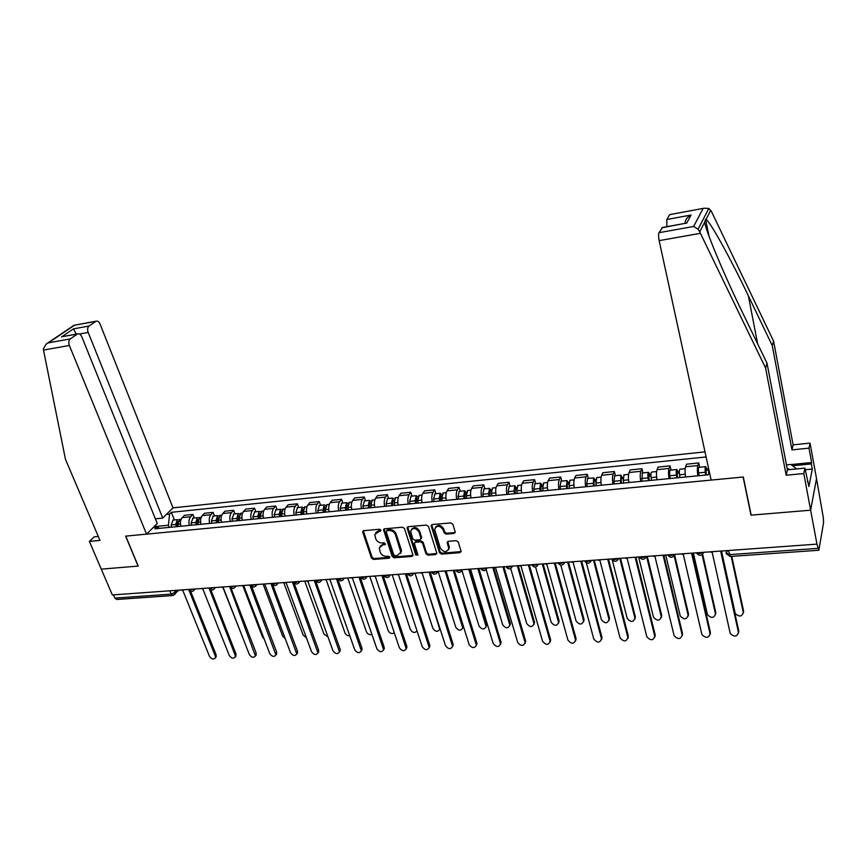 <?xml version="1.0" encoding="UTF-8"?>
<svg xmlns="http://www.w3.org/2000/svg" width="867" height="867" viewBox="0 0 867 867"><rect width="100%" height="100%" fill="white"/><g stroke="black" fill="none" stroke-linecap="round" stroke-linejoin="round"><path stroke-width="1.3" d="M381.003 530.181L379.616 529.249L363.761 530.669L362.764 532.251L371.488 558.12L373.439 559.432L389.196 558.196L389.901 557.113L388.524 556.191L386.476 556.354C383.496 556.311 381.404 554.902 380.19 552.138L379.269 547.977L382.705 544.985L385.522 544.14L384.092 542.785L382.033 542.959C379.042 542.926 376.939 541.507 375.714 538.732L374.804 534.462L381.003 530.181M454.048 533.454L455.175 531.829L452.856 524.253L450.818 522.899L432.286 524.546L431.127 525.684L439.526 552.756L441.531 554.1L459.943 552.658L461.125 551.455L458.296 542.027L456.27 540.672L448.337 541.333L447.166 542.504L448.792 548.573C446.603 552.745 443.774 552.582 440.284 548.074L434.627 529.26C436.881 525.131 439.732 525.315 443.167 529.835L444.077 532.782L446.115 534.137L454.048 533.454L455.229 532.371M816.952 544.129L112.352 594.946L101.276 569.142L138.221 566.075L125.758 536.131L743.117 477.023L750.985 515.15L810.634 510.197L816.952 544.129L818.849 550.242L823.574 522.606L823.292 517.491L816.519 478.606L810.634 510.197L816.519 478.606L810.038 443.091L808.998 448.141L791.95 449.897L793.099 444.858L810.038 443.091M404.51 528.545L402.505 527.212L384.612 528.805L383.528 529.77L392.187 556.495L394.16 557.806L411.944 556.419L413.06 555.389L404.51 528.545M408.238 526.702L426.445 525.066L428.471 526.421L436.881 553.439L435.733 554.555L427.962 555.162L425.968 553.829L422.576 543.165L420.571 541.821L415.434 542.254L414.307 543.306L417.927 554.913L415.792 555.075L407.187 528.306L408.238 526.702M705.001 451.87L173.01 507.867L100.095 324.15C99.044 321.82 97.733 320.833 96.15 321.191L89.008 326.025C87.502 327.412 87.22 329.536 88.174 332.419L79.461 334.001M172.652 595.564L116.774 599.476L114.856 598.1L171.135 594.123L175.188 592.28L176.998 590.286M113.469 594.86L114.856 598.1M189.32 525.424C188.497 521.761 188.941 518.867 190.653 516.765L182.189 517.621C180.455 519.723 180.011 522.595 180.835 526.258M182.189 517.621L184.454 515.312L192.918 514.445L194.284 517.957M190.653 516.765L192.918 514.445M214.485 515.93L213.13 512.386L204.536 513.264L202.304 515.594C200.613 517.697 200.179 520.601 200.992 524.286M209.619 523.44C208.806 519.745 209.24 516.84 210.919 514.716L213.13 512.386M235.022 513.871L233.667 510.295L224.943 511.183L222.754 513.524C221.096 515.648 220.673 518.574 221.486 522.292M230.254 521.435C229.441 517.697 229.853 514.77 231.5 512.635L233.667 510.295M255.884 511.779L254.551 508.17L245.675 509.081L243.529 511.422C241.904 513.567 241.503 516.504 242.316 520.254M251.224 519.387C250.411 515.627 250.812 512.668 252.427 510.533L254.551 508.17M277.093 509.644L275.771 506.014L266.754 506.935L264.652 509.297C263.059 511.443 262.679 514.413 263.481 518.184M272.541 517.306C271.739 513.513 272.119 510.533 273.69 508.376L275.771 506.014M298.649 507.488L297.348 503.814L288.18 504.746L286.132 507.119C284.571 509.287 284.203 512.278 285.005 516.093M294.216 515.193C293.414 511.357 293.783 508.365 295.322 506.198L297.348 503.814M320.573 505.288L319.284 501.581L309.952 502.535L307.958 504.919C306.441 507.097 306.094 510.11 306.885 513.947M316.26 513.036C315.458 509.178 315.816 506.155 317.311 503.976L319.284 501.581M342.866 503.044L341.587 499.305L332.104 500.281L330.164 502.676C328.691 504.865 328.355 507.899 329.146 511.779M338.672 510.847C337.881 506.957 338.217 503.911 339.669 501.722L341.587 499.305M365.527 500.768L364.281 496.997L354.636 497.983L352.739 500.4C351.308 502.6 350.994 505.656 351.785 509.568M361.474 508.626C360.683 504.692 360.997 501.625 362.406 499.425L364.281 496.997M388.589 498.46L387.354 494.656L377.546 495.653L375.704 498.081C374.316 500.292 374.024 503.38 374.804 507.325M384.666 506.361C383.886 502.394 384.179 499.305 385.544 497.084L387.354 494.656M412.042 496.108L410.828 492.261L400.847 493.28L399.069 495.718C397.725 497.951 397.454 501.05 398.235 505.038M408.259 504.063C407.49 500.064 407.761 496.943 409.072 494.71L410.828 492.261M435.917 493.713L434.714 489.833L424.559 490.863L422.847 493.323C421.546 495.556 421.286 498.688 422.066 502.708M432.275 501.711C431.506 497.68 431.755 494.537 433.023 492.293L434.714 489.833M460.204 491.275L459.022 487.352L448.683 488.403L447.036 490.874C445.79 493.128 445.551 496.292 446.321 500.346M456.714 499.327C455.944 495.263 456.172 492.088 457.397 489.833L459.022 487.352M484.913 488.793L483.764 484.837L473.241 485.91L471.659 488.392C470.467 490.657 470.25 493.843 471.009 497.94M481.586 496.899C480.827 492.792 481.033 489.595 482.204 487.319L483.764 484.837M510.078 486.268L508.951 482.269L498.232 483.363L496.715 485.856C495.577 488.143 495.393 491.351 496.141 495.48M506.913 494.428C506.165 490.278 506.339 487.059 507.455 484.772L508.951 482.269M535.698 483.699L534.581 479.657L523.679 480.773L522.237 483.277C521.154 485.574 520.991 488.815 521.728 492.987M532.696 491.914C531.959 487.731 532.11 484.48 533.172 482.182L534.581 479.657M561.783 481.077L560.7 477.002L549.591 478.129L548.215 480.654C547.196 482.973 547.055 486.235 547.792 490.44M558.955 489.356C558.229 485.119 558.359 481.846 559.356 479.538L560.7 477.002M588.346 478.411L587.284 474.292L575.981 475.452L574.68 477.988C573.716 480.307 573.596 483.602 574.333 487.85M585.713 486.745C584.987 482.475 585.084 479.169 586.027 476.839L587.284 474.292M615.407 475.69L614.367 471.54L602.847 472.71L601.633 475.268C600.733 477.609 600.647 480.925 601.362 485.217M612.958 484.079C612.243 479.776 612.319 476.438 613.197 474.097L614.367 471.54M642.967 472.927L641.97 468.733L630.233 469.925L629.095 472.493C628.261 474.845 628.196 478.194 628.911 482.529M640.724 481.369C640.019 477.023 640.063 473.664 640.876 471.301L641.97 468.733M671.058 470.109L670.083 465.861L658.118 467.085L657.078 469.665C656.308 472.038 656.276 475.409 656.98 479.787M669.021 478.617C668.316 474.216 668.338 470.824 669.075 468.451L670.083 465.861M699.68 467.237L698.737 462.945L686.545 464.192L685.602 466.782C684.897 469.166 684.897 472.569 685.591 476.991M697.859 475.799C697.166 471.355 697.155 467.942 697.827 465.546L698.737 462.945M169.282 527.385L168.415 525.239L154.088 526.648M166.421 514.413L169.585 514.088L168.415 525.239M706.106 456.942L171.363 512.31L169.585 514.088M709.509 472.634L708.198 474.791L154.825 528.794L156.667 526.952L153.47 527.266M159.766 528.306L156.667 526.952M174.408 519.951L171.363 512.31M380.288 531.298L380.906 530.441L378.846 530.626L375.758 532.576M380.201 546.091L383.312 544.118L385.371 543.945L384.764 544.812M363.327 530.777L372.095 557.253L374.045 558.565L389.792 557.318L389.196 558.196M383.528 529.77L384.114 528.946L392.784 555.617L394.756 556.928L413.06 555.389M386.942 530.712L386.227 531.829L393.77 554.739L395.146 555.671L397.324 555.498L400.836 552.312L395.504 534.776C394.279 531.959 392.155 530.539 389.131 530.517L386.942 530.712L387.549 529.856L386.595 530.81M400.532 553.439L401.432 551.434L401.226 549.613L400.63 550.491M387.549 529.856L389.738 529.661C392.762 529.683 394.886 531.103 396.1 533.909L401.226 549.613M414.892 542.406L416.019 541.376L421.145 540.954L423.15 542.287L426.531 552.94L428.526 554.273L436.881 553.493M407.122 527.743L407.707 526.876L416.366 554.197L417.97 555.086M419.021 532.013C415.737 527.613 412.941 527.353 410.633 531.243L412.779 538.862L414.773 540.206L419.91 539.773L421.048 538.689L419.021 532.013L419.606 531.146C417.005 527.158 414.296 526.572 411.467 529.39M421.048 538.732L421.622 537.822L420.983 538.169M419.606 531.146L421.557 537.302M435.451 527.266C438.312 524.34 441.075 524.903 443.731 528.968L444.641 531.904L446.668 533.259L454.601 532.576M448.575 549.7L449.334 547.684L449.16 546.524L448.618 547.402M447.719 541.528L449.16 546.524M431.701 524.73L440.078 551.867L442.083 553.211L461.114 551.564M178.374 526.497L177.887 524.221L179.881 519.409M177.41 526.583L176.846 523.928L177.876 521.631M176.207 526.702L175.719 524.427L177.302 519.669L178.635 519.983M171.633 527.147L171.146 524.882L173.162 520.081M210.898 589.896L230.058 638.892M180.91 589.993L182.796 590.373L209.478 656.33C211.559 659.256 213.52 659.776 215.363 657.912L215.287 656.07L188.887 589.928M190.621 591.348L216.186 654.943L215.634 657.576M198.424 524.535L197.947 522.237L199.898 517.393M222.938 587.49L243.421 639.337M197.416 524.633L196.852 521.956L197.914 519.658M196.224 524.752L195.747 522.454L197.286 517.664L198.641 518.011M191.574 525.207L191.098 522.92L193.059 518.087M218.809 522.552L218.321 520.233L220.229 515.356M242.923 585.951L262.582 637.223L264.251 639.239M217.736 522.649L217.173 519.951L218.289 517.653M216.566 522.768L216.089 520.46L217.595 515.616L218.961 516.017M211.841 523.224L211.364 520.926L213.282 516.049M43.502 350.062L43.35 348.87L46.254 344.004L48.422 342.844L70.249 338.91C68.677 340.341 68.385 342.53 69.36 345.467L43.502 350.062L65.448 459.282L99.976 540.412L89.377 541.42L101.276 569.142L138.091 566.086L125.628 536.142L146.545 534.137L69.36 345.467M89.377 541.42L94.265 536.846L98.296 536.456M173.01 507.867L162.725 518.076L88.174 332.419M146.545 534.137L157.252 523.516L81.812 336.829C80.729 334.478 79.363 333.492 77.716 333.86L70.249 338.91M155.356 518.824L162.725 518.076M76.296 334.12L73.446 328.886L89.008 326.025M77.228 334.109L64.104 336.342M95.695 321.429L73.988 325.298L46.601 343.765M791.95 449.897L772.269 345.608L773.602 341.154L711.449 211.494L708.827 208.438L704.221 208.221L670.039 214.572M772.269 345.608L748.373 295.842C731.336 259.981 710.192 221.627 706.074 219.427L705.575 219.188L704.654 222.19C705.532 230.416 724.519 275.717 742.358 312.228L767.013 363.23L787.409 469.816L804.912 468.126L808.889 486.528L812.292 469.047L811.36 463.932L792.611 465.763M773.602 341.154L793.099 444.858M659.028 232.692L693.622 226.45L698.087 229.213L699.712 231.879L765.583 368.02L786.185 475.224L803.807 473.545L810.634 510.197L751.18 515.139L743.312 477.002L711.124 480.08L659.158 240.647C658.443 236.897 658.4 234.242 659.028 232.692L662.442 227.479M803.807 473.545L804.912 468.126M791.116 464.549L811.631 462.534L808.998 448.141M811.631 462.534L811.36 463.932M786.185 475.224L787.409 469.816M765.583 368.02L767.013 363.23M666.853 226.666L666.821 219.503L669.573 214.832M807.372 481.38L807.925 481.326M812.292 469.047L805.215 469.73M684.767 223.415L661.933 227.772M666.821 219.503L691.075 215.038C687.184 216.956 685.179 219.73 685.082 223.35M786.467 464.896L791.007 464.452L796.502 468.939M789.956 469.567L787.138 468.375M200.916 588.552L202.813 588.931L229.256 655.441C231.391 658.421 233.386 658.931 235.25 656.958L235.152 655.17L209.175 588.465M210.67 589.809L236.041 654.032L235.456 656.698M221.237 587.089L223.166 587.468L249.349 654.531C251.538 657.576 253.565 658.064 255.44 655.994L229.777 586.97M231.023 588.205L256.209 653.122L255.592 655.799M239.509 520.525L239.032 518.195L240.896 513.286M263.145 584.217L282.718 636.194L285.232 638.665M238.392 520.634L237.829 517.913L238.989 515.637M237.244 520.753L236.767 518.423L238.23 513.546L239.617 513.99M232.443 521.219L231.966 518.889L233.841 513.99M260.566 518.477L260.089 516.125L261.899 511.172M283.747 582.581L303.157 635.132L306.452 637.852M259.374 518.585L258.821 515.843L260.024 513.589M258.258 518.694L257.781 516.353L259.2 511.443L260.609 511.931M253.37 519.17L252.893 516.83L254.725 511.898M281.959 516.385L281.493 514.012L283.249 509.027M304.74 581.063L323.922 634.07L327.964 636.866M280.713 516.504L280.16 513.741L280.832 511.367L281.407 511.53M279.618 516.613L279.141 514.239L280.518 509.308L281.959 509.85M274.655 517.1L274.178 514.727L275.955 509.763M241.882 585.604L243.844 585.984L269.767 653.61C272.01 656.72 274.07 657.186 275.955 655.008L249.999 585.539L250.715 585.431M251.701 586.536L276.692 652.179L276.042 654.878M262.874 584.087L264.858 584.466L290.499 652.678C292.808 655.853 294.91 656.286 296.796 654L271.111 584.022L271.989 583.859M272.682 584.759L297.511 651.236L296.828 653.956M284.203 582.548L286.218 582.938L311.567 651.724C313.952 654.964 316.087 655.376 317.972 652.97L292.58 582.472L293.61 582.266M293.967 582.808L318.655 650.272L317.972 652.992M303.721 514.261L303.244 511.866L304.956 506.848M326.068 579.535L345.023 632.975C346.041 635.034 347.624 635.944 349.78 635.717M302.41 514.391L301.868 511.595L302.507 509.211L303.147 509.449M301.337 514.499L300.86 512.104L302.193 507.13L303.656 507.748M296.286 514.987L295.82 512.603L297.544 507.596M305.888 580.988L307.937 581.378L332.982 650.759C335.431 654.065 337.61 654.455 339.496 651.908L314.407 580.912L315.577 580.63M315.555 580.641L340.157 649.296L339.485 652.006M325.84 512.104L325.374 509.688L327.032 504.637M347.743 577.964L366.459 631.87C367.76 634.276 369.57 635.11 371.9 634.395M324.475 512.234L323.922 509.417L324.54 507.011L325.255 507.347M323.413 512.343L322.947 509.926L324.236 504.919L325.721 505.613M318.287 512.841L317.821 510.435L319.49 505.396M327.943 579.394L330.013 579.785L354.744 649.784C357.28 653.154 359.491 653.512 361.376 650.835L336.602 579.308L337.902 578.961M337.729 579.058L362.005 648.299L361.344 650.987M348.339 509.904L347.873 507.477L349.477 502.383M369.786 576.382L388.243 630.742C389.922 633.528 391.949 634.232 394.322 632.845M346.908 510.045L346.356 507.206L346.963 504.789L347.743 505.255M345.868 510.143L345.402 507.715L346.648 502.665L348.155 503.445M340.655 510.652L340.189 508.225L341.804 503.153M350.376 577.78L352.468 578.17L376.874 648.787C379.486 652.233 381.729 652.548 383.615 649.741L359.166 577.693L360.618 577.259M360.271 577.455L384.211 647.291L383.572 649.957M371.228 507.672L370.762 505.212L372.311 500.096M392.187 574.767L410.384 629.605C412.659 632.856 414.87 633.3 417.016 630.905M369.721 507.824L369.179 504.952L369.754 502.513L370.621 503.163M368.713 507.921L368.247 505.461L369.45 500.378L370.978 501.267M363.414 508.441L362.948 505.992L364.508 500.877M373.178 576.132L375.313 576.522L399.362 647.768C402.071 651.29 404.358 651.572 406.222 648.614L382.119 576.035L383.723 575.515M383.203 575.818L406.796 646.262L406.179 648.906M394.507 505.396L394.052 502.925L395.525 497.766M414.968 573.12L432.893 628.445C435.624 631.989 437.911 632.216 439.732 629.128L422.186 573.152L445.497 645.687C448.391 649.361 450.753 649.567 452.574 646.294L429.23 572.654L431.083 571.96M392.935 505.559L392.393 502.665L392.946 500.205L393.889 501.115M391.949 505.656L391.494 503.174L392.632 498.048L394.203 499.056M386.552 506.176L386.097 503.705L387.592 498.558M440.122 628.965L439.688 629.507M418.197 503.088L417.742 500.584L419.151 495.393M416.55 503.25L416.539 497.853L417.58 498.883M438.138 571.451L455.771 627.264C458.6 630.883 460.919 631.068 462.729 627.827L445.183 571.407M415.596 503.348L415.13 500.844L416.225 495.686L417.829 496.834M410.102 503.879L409.647 501.386L411.088 496.206M444.012 571.028L446.234 571.429L463.227 625.736L462.675 628.282M415.954 499.045L417.58 498.774M442.3 500.736L441.845 498.211L443.2 492.976M440.577 500.909L440.544 495.469L441.682 496.498M461.938 570.508L479.028 626.061C481.976 629.756 484.328 629.897 486.094 626.494L468.776 569.402M439.656 500.996L439.201 498.471L440.23 493.28L441.867 494.613M434.064 501.538L433.608 499.024L434.985 493.8M469.86 569.673L486.582 624.522L486.051 627.036M439.981 496.661L441.682 496.217M466.825 498.341L466.381 495.794L467.66 490.527M465.026 498.514L464.972 493.03L466.208 494.06M486.159 569.652L502.687 624.847C505.743 628.618 508.127 628.716 509.85 625.14L492.814 567.506M464.138 498.612L463.682 496.065L464.669 490.82L466.338 492.38M458.448 499.164L457.993 496.628L459.304 491.361M493.832 567.679L510.327 623.286L509.818 625.757M464.441 494.233L466.218 493.572M491.795 495.902L491.351 493.334L492.564 488.023M489.92 496.087L489.833 490.559L491.188 491.589M510.696 568.481L526.746 623.601C529.91 627.448 532.338 627.502 534.018 623.752L517.317 565.739M489.053 496.173L488.609 493.605L489.53 488.327L491.253 490.18M483.266 496.737L482.821 494.179L484.057 488.88M518.238 565.674L534.484 622.04L533.996 624.457M489.324 491.773L491.199 490.863M517.22 493.431L516.775 490.83L517.924 485.477M515.258 493.616L515.15 488.034L516.602 489.064M535.568 566.985L551.217 622.343C554.512 626.267 556.972 626.267 558.586 622.343L542.265 563.94M514.424 493.702L513.979 491.112L514.846 485.791L516.624 488.045L516.006 489.129L514.662 489.259M508.528 494.277L508.084 491.687L509.254 486.344M543.132 563.875L559.052 620.761L558.597 623.135M396.382 574.463L398.549 574.854L422.24 646.739C425.036 650.337 427.355 650.586 429.198 647.465L405.474 574.355L407.23 573.726M406.525 574.16L429.75 645.211L429.154 647.833M430.26 572.469L453.105 644.148L452.531 646.739M419.986 572.762L421.947 573.174M454.406 570.735L476.85 643.065L476.297 645.622M446.234 571.429L469.145 644.625C472.157 648.375 474.552 648.538 476.341 645.102L453.408 570.909L455.294 570.215M468.451 569.261L470.705 569.662L493.215 643.531C496.336 647.367 498.774 647.486 500.508 643.878L478.01 569.142L479.939 568.438M478.985 568.98L501.007 641.97L500.487 644.484M493.334 567.462L495.621 567.874L517.697 642.425C520.937 646.348 523.408 646.414 525.099 642.631L503.055 567.343L505.027 566.628M503.987 567.202L525.586 640.854L525.088 643.314M518.661 565.642L520.98 566.053L542.612 641.309C545.982 645.297 548.486 645.319 550.122 641.352L528.545 565.512L530.561 564.785M529.455 565.382L550.599 639.716L550.133 642.133M543.11 490.895L542.666 488.284L543.728 482.886M541.062 491.101L540.921 485.477L542.493 486.495M560.797 565.176L576.111 621.065C579.535 625.064 582.028 625.009 583.589 620.913L567.647 562.109M540.26 491.177L539.827 488.565L540.618 483.201L542.504 485.477M534.256 491.762L533.812 489.151L534.906 483.775M568.481 562.044L584.044 619.461L583.61 621.78M540.466 486.701L541.756 486.571L542.341 485.498M544.443 563.778L546.806 564.189L567.961 640.16C571.461 644.235 574.008 644.203 575.58 640.063L554.512 563.637L556.571 562.911M555.379 563.517L576.056 638.556L575.612 640.919M569.467 488.327L569.034 485.683L570.02 480.253M567.332 488.533L567.17 482.865L568.85 483.884M586.374 562.943L601.438 619.753C604.993 623.828 607.518 623.731 609.013 619.45L593.472 560.245M566.574 488.609L566.866 480.567L568.86 482.854M560.461 489.205L560.017 486.571L561.036 481.152M594.274 560.19L609.49 618.225L609.078 620.393M566.736 484.089L567.972 483.97L568.524 482.886M570.703 561.892L573.098 562.304L593.765 639.001C597.406 643.151 599.986 643.065 601.481 638.741L580.944 561.74L583.047 560.992M581.779 561.632L601.958 637.375L601.557 639.673M596.323 485.704L595.889 483.038L596.789 477.565M594.09 485.921L593.906 480.199L594.664 481.326L595.705 481.218M612.221 559.876L627.22 618.453C630.873 622.56 633.441 622.419 634.904 618.03L619.775 558.348M593.364 485.997L593.592 477.88L595.705 480.188M587.143 486.604L586.71 483.938L587.642 478.486M620.534 558.294L635.348 616.795L634.98 618.984M593.505 481.445L594.664 481.326L595.196 480.231M597.439 559.963L599.877 560.375L620.046 637.841C623.785 642.024 626.397 641.905 627.871 637.462L607.875 559.8L610.021 559.052M608.667 559.703L628.337 636.172L627.957 638.405M623.676 483.038L623.243 480.34L624.067 474.823M621.346 483.266L621.13 477.489L621.867 478.627L623.059 478.508M638.611 556.993L653.501 617.25C657.24 621.238 659.841 621.054 661.272 616.665L646.554 556.419M620.664 483.331L620.826 475.149L622.354 477.533L623.059 477.457M614.324 483.949L613.89 481.261L614.736 475.766M647.281 556.365L661.684 615.429L661.358 617.542M620.761 478.736L621.867 478.627L622.354 477.533M624.684 557.99L627.166 558.413L646.836 636.79C650.673 640.865 653.306 640.68 654.769 636.248L635.305 557.828L637.505 557.069M636.053 557.741L655.203 634.947L654.845 637.115M651.54 480.318L651.117 477.598C650.749 474.607 650.922 472.753 651.626 472.06L651.854 472.038M649.123 480.556L648.874 474.726L649.578 475.885L650.933 475.745M665.737 555.032L680.259 616.025C684.085 619.905 686.707 619.656 688.127 615.288L674.114 555.649M648.483 480.621L648.061 477.901C647.692 474.91 647.855 473.068 648.57 472.363L650.033 474.78L650.922 474.693M642.014 481.25L642.349 472.992M674.526 554.501L688.506 614.031L688.203 616.079M648.538 475.983L649.578 475.885L650.033 474.78M652.439 555.996L654.953 556.419L674.125 635.717C678.048 639.673 680.725 639.434 682.156 635.012L663.255 555.823L665.498 555.053M663.959 555.747L682.546 633.701L682.231 635.793M679.945 477.544L679.533 474.802C679.154 471.778 679.305 469.914 679.956 469.22L680.172 469.199M677.43 477.793L677.149 471.908L677.81 473.079L679.338 472.927M693.437 553.374L707.505 614.779C711.417 618.529 714.072 618.236 715.459 613.869L702.086 554.587M676.824 477.847L676.412 475.105C676.032 472.092 676.184 470.228 676.845 469.524L678.232 471.973L679.316 471.865M670.234 478.497L669.812 475.755C669.443 472.743 669.595 470.889 670.267 470.185L670.484 470.163M702.617 554.089L715.806 612.611L715.524 614.573M676.845 473.176L677.81 473.079L678.232 471.973M680.725 553.948L683.283 554.381L701.923 634.622C705.933 638.459 708.642 638.166 710.051 633.755L691.736 553.775L694.034 552.994M692.397 553.71L710.409 632.433L710.127 634.438M708.686 473.306L708.382 467.421M706.28 474.975L705.966 469.047L706.594 470.228L708.296 470.055M721.626 551.585L735.249 613.511C739.248 617.141 741.935 616.784 743.29 612.438L731.195 556.386M705.716 475.029L705.304 472.255C704.936 469.21 705.055 467.335 705.662 466.641L706.973 469.112L708.263 468.982M698.997 475.69L698.585 472.916C698.217 469.881 698.336 468.007 698.965 467.313L699.16 467.291M731.781 556.343L743.604 611.17L743.355 613.034M705.684 470.315L706.594 470.228L706.973 469.112M709.553 551.878L712.154 552.301L730.252 633.506C734.349 637.212 737.08 636.866 738.467 632.476L720.77 551.683L723.121 550.892M721.387 551.629L738.782 631.143L738.532 633.062M726.719 550.632L726.069 552.962L729.331 554.631L818.09 548.356M174.451 590.46L175.188 592.28L174.776 594.697M669.075 468.451L657.078 469.665M640.876 471.301L629.095 472.493M613.197 474.097L601.633 475.268M586.027 476.839L574.68 477.988M559.356 479.538L548.215 480.654M533.172 482.182L522.237 483.277M507.455 484.772L496.715 485.856M482.204 487.319L471.659 488.392M457.397 489.833L447.036 490.874M433.023 492.293L422.847 493.323M409.072 494.71L399.069 495.718M385.544 497.084L375.704 498.081M362.406 499.425L352.739 500.4M339.669 501.722L330.164 502.676M317.311 503.976L307.958 504.919M295.322 506.198L286.132 507.119M273.69 508.376L264.652 509.297M252.427 510.533L243.529 511.422M231.5 512.635L222.754 513.524M210.919 514.716L202.304 515.594M697.827 465.546L685.602 466.782M188.572 589.441C189.125 590.351 190.577 590.243 192.929 589.137M194.338 589.029L193.709 590.633M208.849 587.989C209.435 588.888 210.909 588.791 213.271 587.663M229.452 586.493C230.08 587.414 231.587 587.306 233.949 586.179M250.4 584.987C251.072 585.908 252.59 585.799 254.963 584.661M271.685 583.448C272.401 584.38 273.95 584.26 276.324 583.123M293.328 581.887C294.086 582.819 295.669 582.711 298.053 581.551M315.339 580.305C316.152 581.237 317.745 581.118 320.14 579.958M337.718 578.69C338.574 579.633 340.2 579.514 342.595 578.343M360.488 577.054C361.387 577.986 363.045 577.866 365.451 576.685M383.637 575.374C384.601 576.327 386.281 576.208 388.687 575.016M407.197 573.683C408.216 574.626 409.928 574.507 412.345 573.304M431.181 571.949C432.243 572.903 433.988 572.784 436.404 571.57M455.576 570.193C456.703 571.158 458.48 571.028 460.897 569.803M480.416 568.394C481.597 569.37 483.407 569.24 485.834 568.004M505.699 566.574C506.946 567.549 508.777 567.419 511.216 566.173M531.438 564.72C532.75 565.696 534.625 565.566 537.063 564.309M557.654 562.824C559.031 563.81 560.938 563.669 563.377 562.412M584.358 560.906C585.799 561.892 587.739 561.751 590.189 560.483M611.571 558.944C613.077 559.93 615.05 559.789 617.51 558.511M639.282 556.939C640.865 557.936 642.881 557.795 645.341 556.506M667.525 554.902C669.183 555.91 671.242 555.758 673.702 554.457M696.32 552.832C698.054 553.84 700.146 553.688 702.606 552.377M214.669 587.566L214.03 589.17M235.325 586.07L234.675 587.685M256.329 584.564L255.667 586.168M277.678 583.025L277.007 584.629M299.386 581.454L298.703 583.068M321.451 579.86L320.768 581.475M343.896 578.246L343.213 579.85M366.73 576.598L366.026 578.202M389.955 574.919L389.25 576.522M413.581 573.217L412.876 574.81M431.473 572.263C433.966 575.005 436.014 574.745 437.629 571.505L436.914 573.065M455.869 570.497C458.394 573.271 460.464 573.022 462.089 569.717L461.385 571.299M480.697 568.687C483.244 571.516 485.336 571.255 486.972 567.928L486.289 569.489M512.364 566.097L511.649 567.647M538.19 564.233L537.475 565.772M564.482 562.336L563.778 563.853M591.261 560.407L590.568 561.903M618.55 558.435L617.857 559.909M674.678 554.392L674.017 555.812M703.56 552.301L702.909 553.688M169.78 590.806L171.135 594.123L172.988 595.531L178.84 590.145M728.443 550.512L730.274 556.451L818.741 550.252M726.589 554.132L726.069 552.962M378.846 530.626L378.229 531.482M383.312 544.118L382.705 544.985M374.045 558.565L373.439 559.432M372.095 557.253L371.488 558.12M363.403 531.406L362.764 532.251M412.519 555.541L411.944 556.419M394.756 556.928L394.16 557.806M392.784 555.617L392.187 556.495M384.2 529.553L383.593 530.409M396.1 533.909L395.504 534.776M389.738 529.661L389.131 530.517M436.296 553.666L435.733 554.555M428.526 554.273L427.962 555.162M426.531 552.94L425.968 553.829M423.15 542.287L422.576 543.165M421.145 540.954L420.571 541.821M416.019 541.376L415.434 542.254M416.366 554.197L415.792 555.075M407.772 527.45L407.187 528.306M446.668 533.259L446.115 534.137M444.641 531.904L444.077 532.782M443.731 528.968L443.167 529.835M447.784 542.059L447.231 542.937M460.475 551.77L459.943 552.658M442.083 553.211L441.531 554.1M440.078 551.867L439.526 552.756M431.766 525.315L431.192 526.182M177.887 524.221L180.444 523.971M176.825 522.758L177.746 522.66M171.146 524.882L175.719 524.427M215.287 656.07L216.186 654.943M197.947 522.237L200.602 521.977M196.831 520.774L197.806 520.677M191.098 522.92L195.747 522.454M218.321 520.233L221.096 519.962M217.151 518.759L218.181 518.65M211.364 520.926L216.089 520.46M74.269 325.407L48.422 342.844M61.535 336.96L73.446 328.886M710.777 210.215L706.074 219.427M704.654 222.19L699.712 231.879M693.622 226.45L703.05 208.622M691.075 215.038L686.566 223.285M700.352 233.321L659.158 240.647M757.65 343.863L748.373 295.842M235.152 655.17L236.041 654.032M255.342 654.26L256.209 653.122M239.032 518.195L241.926 517.913M237.807 516.71L238.891 516.602M231.966 518.889L236.767 518.423M260.089 516.125L263.091 515.822M258.789 514.63L259.937 514.51M252.893 516.83L257.781 516.353M281.493 514.012L284.614 513.708M280.128 512.505L281.341 512.386M274.178 514.727L279.141 514.239M275.847 653.339L276.692 652.179M296.677 652.396L297.511 651.236M317.842 651.442L318.655 650.272M303.244 511.866L306.506 511.552M301.824 510.36L303.103 510.23M295.82 512.603L300.86 512.104M339.365 650.478L340.157 649.296M325.374 509.688L328.756 509.352M323.89 508.17L325.223 508.04M317.821 510.435L322.947 509.926M361.236 649.491L362.005 648.299M347.873 507.477L351.395 507.13M346.312 505.949L347.721 505.808M340.189 508.225L345.402 507.715M383.463 648.483L384.211 647.291M370.762 505.212L374.414 504.854M369.136 503.684L370.61 503.543M362.948 505.992L368.247 505.461M406.07 647.465L406.796 646.262M394.052 502.925L397.845 502.546M392.339 501.386L393.889 501.234M386.097 503.705L391.494 503.174M417.742 500.584L421.676 500.205M409.647 501.386L415.13 500.844M463.227 625.736L462.588 626.917M441.845 498.211L445.941 497.81M433.608 499.024L439.201 498.471M486.582 624.522L485.964 625.703M466.381 495.794L470.629 495.382M457.993 496.628L463.682 496.065M510.327 623.286L509.731 624.478M491.351 493.334L495.761 492.9M482.821 494.179L488.609 493.605M534.484 622.04L533.909 623.232M516.775 490.83L521.349 490.386M508.084 491.687L513.979 491.112M559.052 620.761L558.511 621.964M429.057 646.424L429.75 645.211M452.422 645.373L453.105 644.148M476.2 644.3L476.85 643.065M500.389 643.216L501.007 641.97M525.001 642.1L525.586 640.854M550.036 640.973L550.599 639.716M542.666 488.284L547.413 487.818M533.812 489.151L539.827 488.565M584.044 619.461L583.534 620.674M575.525 639.824L576.056 638.556M569.034 485.683L573.954 485.195M560.017 486.571L566.129 485.964M609.468 618.138L608.992 619.363M601.46 638.654L601.958 637.375M595.889 483.038L600.994 482.54M586.71 483.938L592.93 483.331M635.348 616.795L634.904 618.03M627.871 637.462L628.337 636.172M623.243 480.34L628.542 479.819M613.89 481.261L620.241 480.643M661.684 615.429L661.272 616.665M654.769 636.248L655.203 634.947M651.117 477.598L656.612 477.056M641.591 478.541L648.061 477.901M688.506 614.031L688.127 615.288M682.156 635.012L682.546 633.701M679.533 474.802L685.223 474.238M669.812 475.755L676.412 475.105M715.806 612.611L715.459 613.869M710.051 633.755L710.409 632.433M708.491 471.941L709.336 471.865M698.585 472.916L705.304 472.255M743.604 611.17L743.29 612.438M738.467 632.476L738.782 631.143M188.854 589.863C190.567 591.955 192.333 592.02 194.165 590.059L195.129 588.975M209.131 588.4C210.898 590.525 212.686 590.579 214.507 588.541L215.395 587.512M229.744 586.905C231.554 589.083 233.375 589.116 235.185 586.992L235.997 586.027M250.693 585.388C252.557 587.62 254.399 587.631 256.209 585.409L256.935 584.521M271.978 583.838C273.907 586.125 275.771 586.114 277.581 583.794L278.22 582.982M293.631 582.277C295.614 584.618 297.511 584.575 299.299 582.147L299.863 581.421M315.642 580.673C317.701 583.079 319.609 583.014 321.386 580.467L321.863 579.839M338.022 579.058C340.157 581.519 342.097 581.421 343.852 578.755L344.232 578.224M360.791 577.4C363.002 579.925 364.974 579.795 366.698 576.999L366.99 576.577M383.94 575.721C386.238 578.311 388.243 578.148 389.933 575.2L390.139 574.908M407.501 574.008C409.896 576.674 411.923 576.457 413.581 573.38L413.678 573.206M505.97 566.845C508.539 569.717 510.663 569.467 512.31 566.097M531.699 564.97C534.3 567.896 536.435 567.647 538.114 564.233M557.904 563.062C560.526 566.032 562.694 565.793 564.395 562.347M584.586 561.112C587.241 564.135 589.441 563.897 591.164 560.407M611.777 559.128C614.454 562.206 616.675 561.979 618.442 558.446M639.467 557.102C642.187 560.234 644.441 560.017 646.229 556.441M667.688 555.043C670.44 558.229 672.727 558.012 674.548 554.403M696.45 552.94C699.236 556.191 701.555 555.985 703.408 552.312M727.24 550.599L726.362 553.753L730.122 556.462M363.273 530.81L362.709 531.569M401.432 551.434L400.836 552.312M421.622 537.822L421.048 538.689M449.334 547.684L448.792 548.573M447.719 541.615L447.166 542.504M431.701 524.817L431.127 525.684M179.458 519.452L181.116 519.279M172.728 520.124L177.302 519.669M215.363 657.912L216.273 656.774M199.486 517.436L201.263 517.263M192.647 518.119L197.286 517.664M219.828 515.399L221.724 515.204M212.881 516.093L217.595 515.616M77.716 333.86L62.684 336.591M74.107 325.288L96.15 321.191M709 236.182L705.575 219.188M662.15 227.522L685.721 223.242M669.768 214.615L704.221 208.221M698.087 229.213L708.827 208.438M235.25 656.958L236.138 655.82M255.44 655.994L256.307 654.845M240.495 513.318L242.532 513.123M233.44 514.033L238.23 513.546M261.509 511.216L263.676 510.999M254.334 511.931L259.2 511.443M282.87 509.07L285.167 508.842M275.576 509.807L280.518 509.308M275.955 655.008L276.801 653.848M296.796 654L297.63 652.829M317.972 652.97L318.785 651.789M304.577 506.892L307.026 506.642M297.164 507.639L302.193 507.13M339.496 651.908L340.287 650.738M326.664 504.67L329.254 504.41M319.121 505.428L324.236 504.919M361.376 650.835L362.146 649.643M349.119 502.416L351.861 502.145M341.446 503.185L346.648 502.665M383.615 649.741L384.363 648.538M371.954 500.129L374.858 499.836M364.151 500.909L369.45 500.378M406.222 648.614L406.937 647.411M395.189 497.799L398.256 497.485M387.246 498.59L392.632 498.048M418.826 495.425L422.056 495.1M410.752 496.238L416.225 495.686M463.368 626.646L462.729 627.827M442.874 493.009L446.277 492.673M434.66 493.832L440.23 493.28M486.712 625.313L486.094 626.494M467.356 490.559L470.933 490.191M458.99 491.394L464.669 490.82M510.446 623.947L509.85 625.14M492.272 488.056L496.032 487.677M483.753 488.912L489.53 488.327M534.581 622.56L534.018 623.752M517.632 485.509L521.587 485.108M508.962 486.376L514.846 485.791M559.128 621.14L558.586 622.343M429.198 647.465L429.902 646.251M452.574 646.294L453.246 645.07M476.341 645.102L476.98 643.867M500.508 643.878L501.126 642.631M525.099 642.631L525.695 641.374M550.122 641.352L550.686 640.095M543.457 482.919L547.608 482.496M534.625 483.797L540.618 483.201M584.098 619.688L583.589 620.913M575.58 640.063L576.111 638.784M569.749 480.275L574.106 479.841M560.765 481.174L566.866 480.567M609.49 618.225L609.013 619.45M601.481 638.741L601.98 637.462M596.539 477.587L601.102 477.132M587.382 478.508L593.592 477.88M623.828 474.845L628.608 474.368M614.497 475.788L620.826 475.149M651.626 472.06L656.633 471.561M642.122 473.014L648.57 472.363M679.956 469.22L685.19 468.689M670.267 470.185L676.845 469.524M698.965 467.313L705.662 466.641"/></g></svg>
